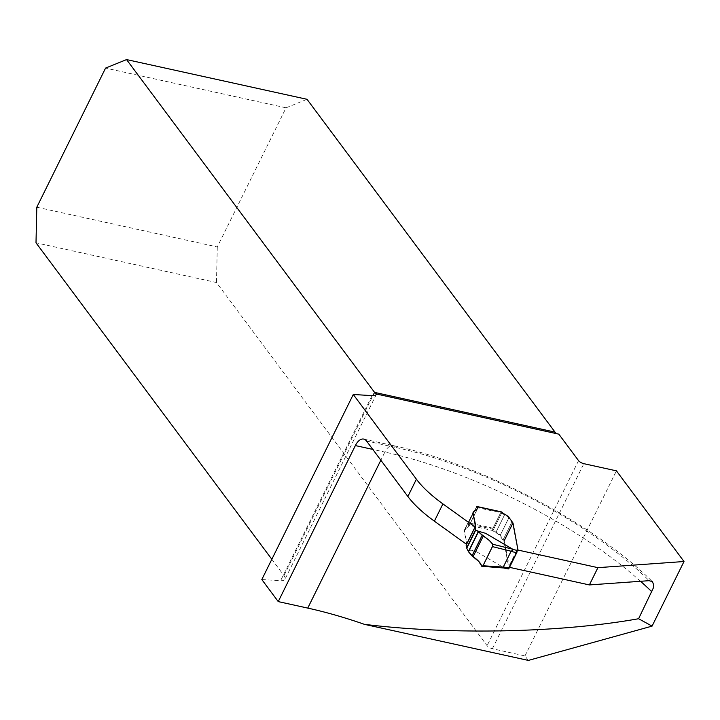 <?xml version="1.0" encoding="UTF-8"?>
<svg xmlns="http://www.w3.org/2000/svg" width="720" height="720" viewBox="0 0 720 720"><rect width="100%" height="100%" fill="white"/><g stroke="black" fill="none" stroke-linecap="round" stroke-linejoin="round"><path stroke-width="0.54" stroke-dasharray="3.6 2.7" d="M36.81 207.207L217.287 246.942L286.047 107.82L105.57 68.094M528.336 660.42L524.979 655.911L492.39 648.738A4.383 1.557 -153.7 0 1 487.089 645.687L216.477 282.528L36 242.802M271.836 559.287L283.995 575.613A14.031 4.977 -153.7 0 1 284.994 579.276A14.031 4.977 -153.7 0 1 280.602 580.689L261.819 579.555M286.047 107.82L307.035 99.306M556.875 433.719A14.031 7.497 -77.6 0 0 557.82 434.061A14.031 7.497 -77.6 0 0 558.819 434.151M217.287 246.942L216.477 282.528M466.272 544.941A1.755 0.621 -153.7 0 1 466.317 544.923A3.501 1.242 26.3 0 0 466.659 544.644A3.501 1.242 26.3 0 0 466.695 544.311L475.506 526.482A3.501 1.242 26.3 0 1 475.47 526.824A3.501 1.242 26.3 0 1 475.128 527.094L475.047 527.04M473.688 511.767L464.562 529.695L473.103 512.424L477.243 509.103A7.02 2.493 26.3 0 0 477.531 508.752A7.02 2.493 26.3 0 0 477.621 508.455M509.508 567.342L504.27 541.251A8.775 3.114 26.3 0 0 504.09 540.702L500.22 535.329A6.579 2.331 26.3 0 0 496.026 532.143A4.383 1.557 26.3 0 1 493.236 530.019L501.768 512.739L501.102 511.839L477.144 506.565M501.768 512.739A4.383 1.557 26.3 0 0 504.567 514.863A6.579 2.331 26.3 0 1 508.752 518.049L512.631 523.431A8.775 3.114 26.3 0 1 512.802 523.98L517.743 550.008M524.979 655.911L616.437 470.853M475.47 526.824L466.929 544.095A3.501 1.242 26.3 0 1 466.587 544.374L475.128 527.094L466.515 544.32M509.067 567.252L517.608 549.972M493.236 530.019L492.561 529.119L468.162 523.746L476.694 506.466M465.147 529.047L468.702 526.374A7.02 2.493 26.3 0 0 468.999 526.032A7.02 2.493 26.3 0 0 468.495 524.196L468.162 523.746M464.562 529.695A8.775 3.114 26.3 0 0 464.508 530.46L466.965 543.762A3.501 1.242 26.3 0 1 466.929 544.095M492.561 529.119L501.102 511.839M467.577 550.296L476.496 551.691L467.406 549.072M466.695 544.311L464.238 531.009A8.775 3.114 -153.7 0 1 464.292 530.253L468.432 526.923A7.02 2.493 26.3 0 0 468.72 526.581A7.02 2.493 26.3 0 0 468.513 525.186L492.966 530.568A4.383 1.557 -153.7 0 0 495.756 532.692A6.579 2.331 26.3 0 1 499.941 535.878L503.82 541.26A8.775 3.114 26.3 0 1 503.991 541.8L508.833 567.972L508.266 568.224A2.628 0.936 -153.7 0 0 507.87 568.467A2.628 0.936 -153.7 0 0 507.843 568.728L503.856 567.99M476.496 551.691L504.234 567.936M485.577 533.313L476.487 530.694M476.847 506.664A1.755 0.936 -77.6 0 0 476.244 507.384L468.612 522.828A1.755 0.936 -77.6 0 0 468.324 524.547L468.513 525.186M501.273 512.019A1.755 0.936 -77.6 0 0 500.643 512.757L493.02 528.201A1.755 0.936 -77.6 0 0 492.966 530.568L502.047 512.19M481.806 566.28L504.342 567.747M464.292 530.253L473.373 511.875M578.556 460.629L487.089 645.687M283.995 575.613L372.933 395.658M492.39 648.738L583.857 463.68M366.552 441.036L396.054 447.534A14.031 7.497 -77.6 0 0 393.255 445.59A14.031 7.497 -77.6 0 0 384.867 452.07L372.798 449.415M396.054 447.534A228.042 80.946 -153.7 0 1 649.125 580.671M640.548 581.283A242.073 85.932 26.3 0 0 384.867 452.07L380.844 460.215M504.27 541.251L512.802 523.98M504.09 540.702L512.631 523.431M503.973 540.468L512.514 523.197M503.28 539.442L511.821 522.162M500.22 535.329L508.752 518.049M496.026 532.143L504.567 514.863M475.506 526.482L466.965 543.762M464.238 531.009L464.508 530.46M477.243 509.103L468.702 526.374M372.069 395.631L280.602 580.689M476.244 507.384L500.643 512.757M493.02 528.201L468.612 522.828M516.978 550.602L508.266 568.224M517.059 551.196L508.689 568.143M517.068 551.313L508.833 567.972M513.081 523.422L503.991 541.8M512.901 522.882L503.82 541.26M512.784 522.648L503.703 541.026M512.091 521.613L503.01 539.991M509.031 517.5L499.941 535.878M504.837 514.314L495.756 532.692M517.041 550.971L508.149 568.953M466.317 544.923L475.398 526.545M464.877 529.596L473.958 511.218M468.432 526.923L477.513 508.545M363.753 439.092L393.255 445.59C481.239 464.247 593.955 523.332 652.419 581.706M477.531 508.752L468.999 526.032M376.452 394.218L284.994 579.276M557.82 434.061L376.281 394.092M517.068 551.376L508.824 568.062M516.951 550.089L507.87 568.467M475.74 526.266L466.659 544.644M477.801 508.203L468.72 526.581"/><path stroke-width="1.08" d="M126.558 59.58L374.553 392.391L555.03 432.117L307.035 99.306L126.558 59.58L105.57 68.094L36.81 207.207L36 242.802L271.836 559.287M597.915 567.657L589.383 584.928L649.125 580.671L652.419 581.706L653.652 584.712L653.319 588.024L638.595 618.732L652.077 626.121L528.336 660.42L364.419 624.339A242.073 85.932 26.3 0 0 307.755 608.094L278.244 601.605L261.819 579.555L353.277 394.488L372.069 395.631A14.031 4.977 26.3 0 0 376.452 394.218A14.031 4.977 26.3 0 0 376.533 394.029L558.819 434.151L578.556 460.629A4.383 1.557 26.3 0 0 583.857 463.68L616.437 470.853L684 561.519L597.915 567.657L517.743 550.008M555.03 432.117A14.031 7.497 -77.6 0 0 556.875 433.719M475.047 527.04L442.917 503.901A87.705 31.131 -153.7 0 1 416.403 479.205L353.277 394.488M475.776 525.933L475.506 526.482A3.501 1.242 26.3 0 0 475.506 526.482L473.049 513.18L475.776 525.933A3.501 1.242 -153.7 0 1 475.74 526.266A3.501 1.242 -153.7 0 1 475.398 526.545A1.755 0.621 26.3 0 0 475.227 526.68A1.755 0.621 26.3 0 0 475.209 526.851L475.713 529.551A1.755 0.621 26.3 0 0 475.848 529.839L476.487 530.694L485.577 533.313L513.315 549.558L516.924 550.35A2.628 0.936 26.3 0 1 516.951 550.089A2.628 0.936 26.3 0 1 517.347 549.846L516.978 550.602M473.103 512.424A8.775 3.114 26.3 0 0 473.049 513.18M477.621 508.455A7.02 2.493 26.3 0 0 477.036 506.925L476.694 506.466L477.144 506.565M684 561.519L652.077 626.121M278.244 601.605L355.356 445.581A14.031 7.497 -77.6 0 1 363.753 439.092A14.031 7.497 -77.6 0 1 366.552 441.036L407.871 496.485A87.705 31.131 -153.7 0 0 434.376 521.172L466.515 544.32M589.383 584.928L509.508 567.342M638.595 618.732C560.061 632.781 450.819 635.013 364.419 624.339M376.533 394.029L374.553 392.391L372.933 395.658M504.027 568.008L481.806 566.28C480.735 563.04 477.819 559.854 473.049 556.731L468.531 551.808L466.767 548.217A1.755 0.621 -153.7 0 1 466.623 547.929L466.128 545.229A1.755 0.621 -153.7 0 1 466.146 545.058A1.755 0.621 -153.7 0 1 466.272 544.941M501.273 512.019A1.755 0.936 -77.6 0 1 501.696 511.947A1.755 0.936 -77.6 0 1 502.047 512.19A4.383 1.557 26.3 0 0 504.837 514.314A6.579 2.331 -153.7 0 1 509.031 517.5L512.901 522.882A8.775 3.114 -153.7 0 1 513.081 523.422L517.914 549.594L517.347 549.846M502.047 512.19L477.594 506.808A7.02 2.493 -153.7 0 1 477.801 508.203A7.02 2.493 -153.7 0 1 477.513 508.545L473.373 511.875A8.775 3.114 26.3 0 0 473.319 512.631M477.036 506.916L477.594 506.808L477.207 506.565A1.755 0.936 -77.6 0 0 476.847 506.664M508.149 568.953L508.149 568.953A1.755 0.936 -77.6 0 0 509.121 568.134L516.744 552.699A1.755 0.936 -77.6 0 0 517.041 550.971L516.924 550.35M504.234 567.936L503.379 566.874L511.002 551.43L513.315 549.558M511.209 551.25L492.462 546.615L492.705 544.239L513.423 549.369M481.806 566.28L482.994 565.767L503.379 567.081M492.462 546.615L482.994 565.767M492.705 544.239C491.247 541.854 488.088 539.145 483.228 536.121L477.252 530.73M478.359 531.936L468.531 551.808L471.996 555.885L478.836 561.474L481.905 566.451L482.994 565.767L492.714 545.949L492.705 544.239L489.249 540.423L478.359 531.936L468.531 551.808M416.403 479.205L407.871 496.485M442.917 503.901L434.376 521.172M651.888 591.822A242.073 85.932 26.3 0 0 640.548 581.283M307.755 608.094L380.844 460.215M372.798 449.415L355.356 445.581M503.379 566.874L509.121 568.134M516.744 552.699L511.002 551.43M517.77 549.765L517.059 551.196M517.842 549.738L517.068 551.313M466.767 548.217L475.848 529.839M466.623 547.929L475.713 529.551M466.128 545.229L475.209 526.851M473.049 556.731L483.228 536.121M471.996 555.885L482.148 535.347M468.405 551.628L478.206 531.792M501.696 511.947L477.288 506.574M508.086 568.953L503.73 567.99M517.905 549.684L517.068 551.376M475.227 526.68L466.146 545.058"/></g></svg>
